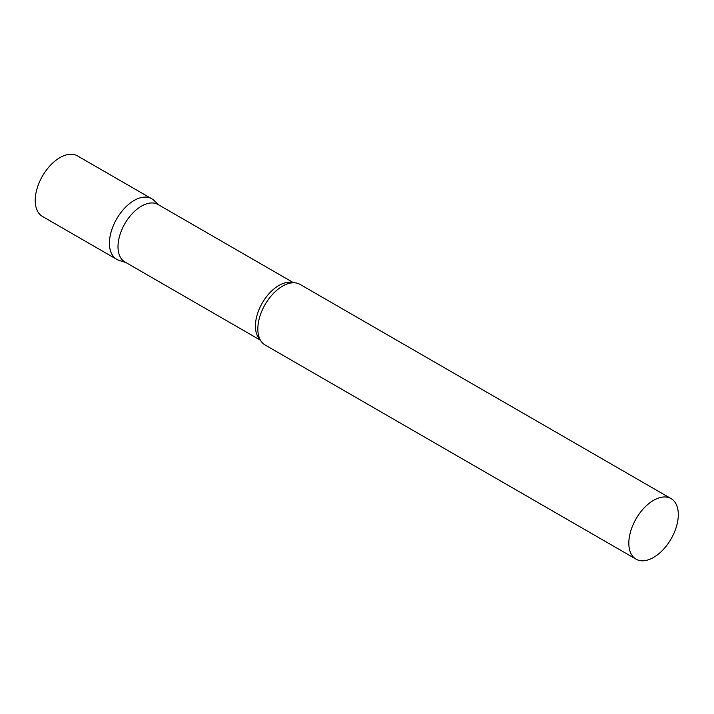 <?xml version="1.0" encoding="UTF-8"?>
<svg xmlns="http://www.w3.org/2000/svg" width="714" height="714" viewBox="0 0 714 714"><rect width="100%" height="100%" fill="white"/><g stroke="black" fill="none" stroke-linecap="round" stroke-linejoin="round"><path stroke-width="1.07" d="M116.668 259.298A34.977 20.197 -60 0 1 111.313 231.274A34.977 20.197 -60 0 1 134.161 200.447A34.977 20.197 -60 0 1 151.645 198.715L77.451 155.875A34.977 20.197 -60 0 0 59.958 157.607A34.977 20.197 -60 0 0 37.11 188.434A34.977 20.197 -60 0 0 42.465 216.458L116.668 259.298M293.579 282.753L158.035 204.499A33.156 19.144 120 0 0 132.483 213.388A33.156 19.144 120 0 0 118.006 246.758A33.156 19.144 120 0 0 124.87 261.94L260.414 340.194M159.07 205.105L153.688 200.215A34.977 20.197 120 0 0 126.137 206.623A34.977 20.197 120 0 0 109.429 243.287A34.977 20.197 120 0 0 118.988 260.324L125.914 262.538M671.053 498.595L300.05 284.395A34.977 20.197 120 0 0 287.224 283.949A34.977 20.197 120 0 0 257.825 328.967A34.977 20.197 120 0 0 258.272 334.098A34.977 20.197 120 0 0 265.072 344.978L636.076 559.178A34.977 20.197 120 0 0 663.029 549.807A34.977 20.197 120 0 0 678.3 514.607A34.977 20.197 120 0 0 671.053 498.595A34.977 20.197 120 0 0 644.099 507.966A34.977 20.197 120 0 0 628.829 543.167A34.977 20.197 120 0 0 636.076 559.178M292.927 282.771A33.156 19.144 120 0 0 268.384 294.4A33.156 19.144 120 0 0 255.425 326.093A33.156 19.144 120 0 0 260.11 339.623"/></g></svg>
